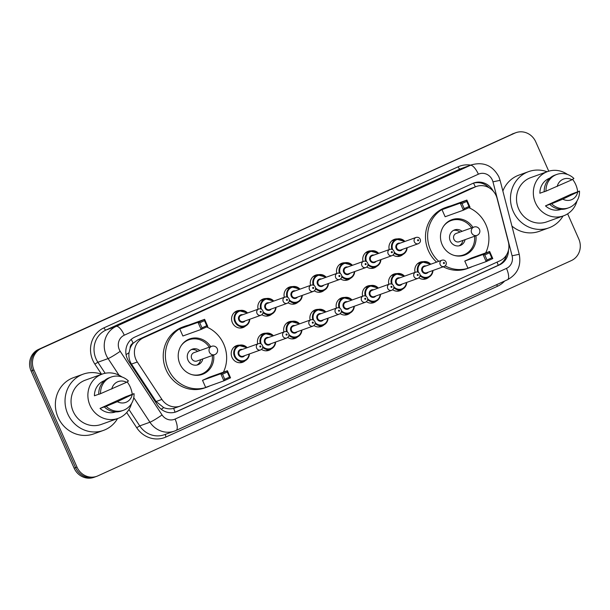 <?xml version="1.0" encoding="UTF-8"?>
<svg xmlns="http://www.w3.org/2000/svg" width="610" height="610" viewBox="0 0 610 610"><rect width="100%" height="100%" fill="white"/><g stroke="black" fill="none" stroke-linecap="round" stroke-linejoin="round"><path stroke-width="0.91" d="M428.822 277.199A8.853 8.319 -109.8 0 1 426.161 278.808A8.853 8.319 -109.8 0 1 418.887 277.855M402.6 289.125A8.853 8.319 -109.8 0 1 399.939 290.734A8.853 8.319 -109.8 0 1 392.657 289.773M376.37 301.05A8.853 8.319 -109.8 0 1 373.709 302.659A8.853 8.319 -109.8 0 1 366.435 301.698M350.148 312.976A8.853 8.319 -109.8 0 1 347.486 314.585A8.853 8.319 -109.8 0 1 340.212 313.624M323.918 324.901A8.853 8.319 -109.8 0 1 321.264 326.51A8.853 8.319 -109.8 0 1 313.982 325.549M297.695 336.827A8.853 8.319 -109.8 0 1 295.034 338.436A8.853 8.319 -109.8 0 1 287.76 337.475M271.473 348.752A8.853 8.319 -109.8 0 1 268.812 350.361A8.853 8.319 -109.8 0 1 261.53 349.4M245.243 360.67A8.853 8.319 -109.8 0 1 242.589 362.287A8.853 8.319 -109.8 0 1 232.013 357.391A8.853 8.319 -109.8 0 1 236.596 345.611A8.853 8.319 -109.8 0 1 239.669 345.161M245.624 325.976A8.853 8.319 -109.8 0 1 242.963 327.585A8.853 8.319 -109.8 0 1 232.395 322.698A8.853 8.319 -109.8 0 1 236.977 310.917A8.853 8.319 -109.8 0 1 240.05 310.467M271.846 314.051A8.853 8.319 -109.8 0 1 269.193 315.66A8.853 8.319 -109.8 0 1 261.911 314.699M350.521 278.282A8.853 8.319 -109.8 0 1 347.868 279.891A8.853 8.319 -109.8 0 1 340.586 278.93M402.974 254.431A8.853 8.319 -109.8 0 1 400.32 256.04A8.853 8.319 -109.8 0 1 393.038 255.079M376.751 266.356A8.853 8.319 -109.8 0 1 374.09 267.965A8.853 8.319 -109.8 0 1 366.816 267.005M324.299 290.2A8.853 8.319 -109.8 0 1 321.638 291.816A8.853 8.319 -109.8 0 1 314.363 290.856M298.077 302.125A8.853 8.319 -109.8 0 1 295.415 303.734A8.853 8.319 -109.8 0 1 288.141 302.781M497.089 198.395A16.607 15.593 70.2 0 0 496.136 195.665A16.607 15.593 70.2 0 0 476.318 186.492A16.607 15.593 70.2 0 0 475.213 186.942L143.388 337.826A16.607 15.593 70.2 0 0 137.296 361.997L161.909 399.428A16.607 15.593 70.2 0 0 180.339 406.062A16.607 15.593 70.2 0 0 181.452 405.612L499.918 260.805A16.607 15.593 70.2 0 0 508.343 241.903L497.089 198.395M130.128 348.264A16.607 15.593 -109.8 0 1 133.369 343.079L133.117 343.194A5.536 5.2 70.2 0 0 130.128 348.264L129.038 352.664C128.496 356.789 129.305 360.601 131.478 364.086L156.084 401.517L163.724 407.625C167.048 408.944 170.35 409.203 173.636 408.403L180.339 406.062M476.318 186.492L469.83 188.879L138.005 339.755L133.369 343.079M415.059 272.357A8.853 8.319 -109.8 0 1 420.176 262.14A8.853 8.319 -109.8 0 1 423.248 261.69M388.837 284.283A8.853 8.319 -109.8 0 1 393.946 274.065A8.853 8.319 -109.8 0 1 397.018 273.615M362.607 296.208A8.853 8.319 -109.8 0 1 367.723 285.991A8.853 8.319 -109.8 0 1 370.796 285.541M336.385 308.134A8.853 8.319 -109.8 0 1 341.493 297.916A8.853 8.319 -109.8 0 1 344.574 297.466M310.162 320.059A8.853 8.319 -109.8 0 1 315.271 309.842A8.853 8.319 -109.8 0 1 318.344 309.392M283.932 331.985A8.853 8.319 -109.8 0 1 289.048 321.767A8.853 8.319 -109.8 0 1 292.121 321.31M257.71 343.91A8.853 8.319 -109.8 0 1 262.818 333.693A8.853 8.319 -109.8 0 1 265.899 333.235M389.218 249.589A8.853 8.319 -109.8 0 1 394.327 239.372A8.853 8.319 -109.8 0 1 397.4 238.922M362.988 261.515A8.853 8.319 -109.8 0 1 368.104 251.297A8.853 8.319 -109.8 0 1 371.177 250.84M336.766 273.44A8.853 8.319 -109.8 0 1 341.875 263.223A8.853 8.319 -109.8 0 1 344.947 262.765M310.536 285.366A8.853 8.319 -109.8 0 1 315.652 275.14A8.853 8.319 -109.8 0 1 318.725 274.691M284.313 297.284A8.853 8.319 -109.8 0 1 289.422 287.066A8.853 8.319 -109.8 0 1 292.503 286.616M258.091 309.209A8.853 8.319 -109.8 0 1 263.2 298.991A8.853 8.319 -109.8 0 1 266.273 298.542M493.231 191.143A16.607 15.593 70.2 0 0 473.894 182.962A16.607 15.593 70.2 0 0 472.788 183.412L134.795 337.101A16.607 15.593 70.2 0 0 128.702 361.272L157.624 405.253A16.607 15.593 70.2 0 0 176.054 411.887A16.607 15.593 70.2 0 0 177.167 411.437L499.46 264.892A16.607 15.593 70.2 0 0 508.45 250.207M473.185 183.244A16.607 15.593 -109.8 0 1 488.953 187.674M567.643 213.828L578.783 238.967A16.607 15.593 -109.8 0 1 571.311 260.607L97.928 475.846A16.607 15.593 -109.8 0 1 96.822 476.303A16.607 15.593 -109.8 0 1 77.005 467.13L33.962 370.003A16.607 15.593 -109.8 0 1 41.434 348.363L514.817 133.125A16.607 15.593 -109.8 0 1 515.923 132.667A16.607 15.593 -109.8 0 1 535.74 141.84L548.748 171.189M96.822 476.303L93.955 477.333A16.607 15.593 -109.8 0 1 74.138 468.16L31.095 371.032A16.607 15.593 -109.8 0 1 38.575 349.393L513.384 133.636A16.607 15.593 -109.8 0 1 514.497 133.186A16.607 15.593 -109.8 0 0 513.384 133.636L40.001 348.882L514.817 133.125M31.095 371.032L32.528 370.514A16.607 15.593 -109.8 0 1 40.001 348.882A16.607 15.593 -109.8 0 0 32.528 370.514L75.571 467.641L32.528 370.514L33.962 370.003M95.389 476.814A16.607 15.593 -109.8 0 1 75.571 467.641A16.607 15.593 -109.8 0 0 95.389 476.814M506.544 254.873A16.607 15.593 -109.8 0 1 498.027 265.403L175.733 411.948A16.607 15.593 -109.8 0 1 175.337 412.124M511.95 134.154A16.607 15.593 -109.8 0 1 513.063 133.697L515.923 132.667M563.015 216.024A29.89 28.068 -109.8 0 1 548.87 227.865A29.89 28.068 -109.8 0 1 513.201 211.365A29.89 28.068 -109.8 0 1 528.657 171.608A29.89 28.068 -109.8 0 1 547.101 171.745M502.861 191.037A29.89 28.068 -109.8 0 1 518.988 175.085L528.657 171.608M577.007 200.964A23.523 22.09 -109.8 0 1 563.548 215.833A23.523 22.09 -109.8 0 1 535.473 202.84A23.523 22.09 -109.8 0 1 547.635 171.555A23.523 22.09 -109.8 0 1 567.483 174.452M572.615 179.363A23.523 22.09 -109.8 0 1 575.71 184.54A23.523 22.09 -109.8 0 1 577.685 191.753M563.548 215.833L546.72 221.88A23.523 22.09 -109.8 0 1 518.645 208.887A23.523 22.09 -109.8 0 1 530.807 177.601L547.635 171.555M550.853 203.953L545.485 205.883L571.303 194.148L579.5 191.098A17.713 16.638 -109.8 0 1 568.741 207.789A17.713 16.638 -109.8 0 1 551.608 203.786L550.853 203.953M561.131 209.344A16.607 15.593 -109.8 0 1 545.485 205.883M577.601 192.409A11.071 10.393 -109.8 0 1 562.817 199.127L579.5 191.098M562.817 199.127L551.608 203.786M568.741 207.789L566.957 208.429A17.713 16.638 -109.8 0 1 549.823 204.426M544.212 191.677L539.88 193.24A16.607 15.593 -109.8 0 1 549.9 178.089M548.87 227.865L539.209 231.342A29.89 28.068 -109.8 0 1 511.92 226.058M557.212 186.485A11.071 10.393 -109.8 0 1 571.997 179.759L546.003 191.136A17.713 16.638 -109.8 0 1 556.762 174.452A17.713 16.638 -109.8 0 1 573.896 178.455L571.997 179.759M546.003 191.136L544.219 191.776A17.713 16.638 -109.8 0 1 554.97 175.093L556.762 174.452M438.742 261.347A32.383 30.409 -109.8 0 1 430.568 249.993A32.383 30.409 -109.8 0 1 447.313 206.927A32.383 30.409 -109.8 0 1 450.424 206.005M468.869 207.697A32.383 30.409 -109.8 0 1 485.957 224.808A32.383 30.409 -109.8 0 1 485.674 252.921M436.592 262.125A32.383 30.409 -109.8 0 1 428.426 250.763A32.383 30.409 -109.8 0 1 445.163 207.697L447.313 206.927M475.93 235.757A18.819 17.675 -109.8 0 1 464.629 255.11A18.819 17.675 -109.8 0 1 442.174 244.717A18.819 17.675 -109.8 0 1 451.903 219.691A18.819 17.675 -109.8 0 1 472.933 227.423M441.991 209.665L445.132 216.748L463.394 210.183L460.253 203.107L441.991 209.665L448.625 206.653L466.879 200.088L470.02 207.171L463.394 210.183L464.248 208.612L468.983 206.462L466.741 201.407L462.006 203.557L464.248 208.612M472.201 266.6A32.383 30.409 -109.8 0 1 469.22 267.874A32.383 30.409 -109.8 0 1 445.147 265.891M464.767 261.065L467.908 268.148L486.17 261.583L483.029 254.5L464.767 261.065L471.4 258.053L489.655 251.488L492.796 258.571L486.17 261.583L487.024 260.012L491.759 257.862L489.517 252.799L484.782 254.957L487.024 260.012M469.22 267.874L467.069 268.644A32.383 30.409 -109.8 0 1 443.241 266.791M462.006 203.557L460.253 203.107L466.879 200.088L466.741 201.407M484.782 254.957L483.029 254.5L489.655 251.488L489.517 252.799M492.796 258.571L491.759 257.862M470.02 207.171L468.983 206.462M443.615 226.173A18.27 17.156 -109.8 0 1 451.194 220.53A18.27 17.156 -109.8 0 1 471.53 227.927M462.083 231.327A8.304 7.8 70.2 0 0 454.564 229.909A8.304 7.8 70.2 0 0 450.271 240.95A8.304 7.8 70.2 0 0 460.176 245.533A8.304 7.8 70.2 0 0 465.072 239.661M474.527 236.261A18.27 17.156 -109.8 0 1 463.547 254.911A18.27 17.156 -109.8 0 1 454.114 255.384M473.955 227.057A4.43 4.156 70.2 0 0 471.66 232.944A4.43 4.156 70.2 0 0 476.951 235.391A4.43 4.43 0 0 0 479.551 229.558A4.43 4.43 0 0 0 473.955 227.057L456.227 233.424A4.43 4.156 70.2 0 0 453.939 239.318A4.43 4.156 70.2 0 0 459.223 241.758L476.951 235.391A4.43 4.156 70.2 0 0 477.241 235.269M459.932 232.097A8.304 7.8 70.2 0 0 453.52 230.382M459.071 245.838A8.304 7.8 70.2 0 0 462.929 240.431M117.57 418.567A29.89 28.068 -109.8 0 1 103.425 430.416A29.89 28.068 -109.8 0 1 67.748 413.908A29.89 28.068 -109.8 0 1 83.204 374.151A29.89 28.068 -109.8 0 1 101.656 374.288M103.425 430.416L93.757 433.885A29.89 28.068 -109.8 0 1 58.087 417.385A29.89 28.068 -109.8 0 1 73.535 377.628L83.204 374.151M131.554 403.507A23.523 22.09 -109.8 0 1 118.096 418.376A23.523 22.09 -109.8 0 1 90.021 405.383A23.523 22.09 -109.8 0 1 102.183 374.098A23.523 22.09 -109.8 0 1 122.03 376.995M127.162 381.906A23.523 22.09 -109.8 0 1 130.258 387.091A23.523 22.09 -109.8 0 1 132.233 394.304M118.096 418.376L101.268 424.423A23.523 22.09 -109.8 0 1 73.192 411.43A23.523 22.09 -109.8 0 1 85.362 380.144L102.183 374.098M105.408 406.504L100.032 408.433L125.851 396.691L134.048 393.648A17.713 16.638 -109.8 0 1 123.296 410.332A17.713 16.638 -109.8 0 1 106.163 406.329L105.408 406.504M115.679 411.895A16.607 15.593 -109.8 0 1 100.032 408.433M132.149 394.952A11.071 10.393 -109.8 0 1 117.372 401.677L134.048 393.648M117.372 401.677L106.163 406.329M123.296 410.332L121.504 410.972A17.713 16.638 -109.8 0 1 104.371 406.969M98.759 394.228L94.428 395.783A16.607 15.593 -109.8 0 1 104.447 380.64M111.767 389.027A11.071 10.393 -109.8 0 1 126.544 382.31L100.558 393.679A17.713 16.638 -109.8 0 1 111.31 376.995A17.713 16.638 -109.8 0 1 128.443 380.998L126.544 382.31M100.558 393.679L98.767 394.327A17.713 16.638 -109.8 0 1 109.525 377.636L111.31 376.995M209.954 385.848A32.383 30.409 -109.8 0 1 206.965 387.121A32.383 30.409 -109.8 0 1 168.322 369.241A32.383 30.409 -109.8 0 1 185.059 326.175A32.383 30.409 -109.8 0 1 188.177 325.252M206.615 326.945A32.383 30.409 -109.8 0 1 223.702 344.055A32.383 30.409 -109.8 0 1 223.42 372.169M206.965 387.121L204.815 387.891A32.383 30.409 -109.8 0 1 166.172 370.011A32.383 30.409 -109.8 0 1 182.916 326.945L185.059 326.175M213.675 355.005A18.819 17.675 -109.8 0 1 202.375 374.357A18.819 17.675 -109.8 0 1 179.919 363.964A18.819 17.675 -109.8 0 1 189.649 338.931A18.819 17.675 -109.8 0 1 210.679 346.671M179.744 328.912L182.878 335.996L201.14 329.43L197.998 322.347L179.744 328.912L186.37 325.9L204.625 319.335L207.766 326.419L201.14 329.43L201.994 327.86L206.729 325.709L204.487 320.646L199.752 322.804L201.994 327.86M202.52 380.312L205.654 387.396L223.916 380.831L220.774 373.747L202.52 380.312L209.146 377.3L227.408 370.735L230.542 377.819L223.916 380.831L224.77 379.26L229.505 377.11L227.263 372.047L222.528 374.197L224.77 379.26M199.752 322.804L197.998 322.347L204.625 319.335L204.487 320.646M222.528 374.197L220.774 373.747L227.408 370.735L227.263 372.047M230.542 377.819L229.505 377.11M207.766 326.419L206.729 325.709M181.361 345.42A18.27 17.156 -109.8 0 1 188.94 339.778A18.27 17.156 -109.8 0 1 209.283 347.174M199.828 350.567A8.304 7.8 70.2 0 0 192.31 349.156A8.304 7.8 70.2 0 0 188.017 360.197A8.304 7.8 70.2 0 0 197.922 364.78A8.304 7.8 70.2 0 0 202.825 358.901M212.28 355.508A18.27 17.156 -109.8 0 1 201.292 374.159A18.27 17.156 -109.8 0 1 191.86 374.631M211.7 346.305A4.43 4.156 70.2 0 0 209.413 352.191A4.43 4.156 70.2 0 0 214.697 354.639A4.43 4.43 0 0 0 217.297 348.806A4.43 4.43 0 0 0 211.7 346.305L193.98 352.671A4.43 4.156 70.2 0 0 191.685 358.558A4.43 4.156 70.2 0 0 196.977 361.006L214.697 354.639A4.43 4.156 70.2 0 0 214.994 354.517M197.678 351.345A8.304 7.8 70.2 0 0 191.266 349.621M196.824 365.085A8.304 7.8 70.2 0 0 200.675 359.679M126.072 354.646A16.607 1.418 -33.3 0 0 129.038 352.664M475.358 186.835A16.607 5.688 -114.5 0 0 473.467 183.16M498.217 265.319A16.607 5.688 -114.5 0 0 497.058 262.102M175.047 412.207A16.607 5.688 -114.5 0 0 173.636 408.403M161.261 409.249A16.607 1.418 -33.3 0 0 163.724 407.625M133.117 343.194A16.607 5.688 -114.5 0 0 131.226 339.396M469.83 188.879L475.213 186.942M156.084 401.517L161.909 399.428M131.478 364.086L137.296 361.997M138.005 339.755L143.388 337.826M492.323 180.003A11.071 10.393 70.2 0 0 478.37 174.193L124.28 335.195A11.071 10.393 70.2 0 0 119.293 349.614A11.071 10.393 70.2 0 0 120.216 351.307L162.062 414.945A11.071 10.393 70.2 0 0 175.085 419.07L506.475 268.385A11.071 10.393 70.2 0 0 512.087 255.788L492.956 181.826A11.071 10.393 70.2 0 0 492.323 180.003M119.011 375.196L108.092 358.588A22.143 20.793 -109.8 0 1 106.247 355.211A22.143 20.793 -109.8 0 1 116.213 326.365L470.302 165.356A22.143 20.793 -109.8 0 1 471.782 164.761L461.579 168.429A22.143 20.793 70.2 0 0 460.1 169.023L106.01 330.033A22.143 20.793 70.2 0 0 96.044 358.878A22.143 20.793 70.2 0 0 97.89 362.256L105.133 373.274M101.542 374.25L94.855 364.079A24.911 23.393 -109.8 0 1 103.997 327.822L458.087 166.82A2.768 0.945 -114.5 0 0 460.1 169.023L470.302 165.356A11.071 3.79 65.5 0 1 478.37 174.193M94.855 364.079L97.89 362.256L108.092 358.588A11.071 0.945 -33.3 0 0 120.216 351.307M458.087 166.82A24.911 23.393 -109.8 0 1 470.767 165.119M504.615 281.05A24.911 23.393 -109.8 0 1 497.394 286.311L166.011 436.989A24.911 23.393 -109.8 0 1 136.701 427.717L126.712 412.528M41.434 348.363L38.575 349.393M77.005 467.13L74.138 468.16M124.28 335.195A11.071 3.79 65.5 0 0 116.213 326.365L106.01 330.033A2.768 0.945 -114.5 0 1 103.997 327.822M162.062 414.945A11.071 0.945 -33.3 0 1 149.93 422.227L139.728 425.894A22.143 20.793 70.2 0 0 164.311 434.739L174.513 431.072A22.143 20.793 -109.8 0 1 149.93 422.227L133.765 397.644M128.954 409.508L139.728 425.894L136.701 427.717M175.993 430.469A22.143 20.793 -109.8 0 1 174.513 431.072L176.092 430.431A11.071 3.79 65.5 0 1 175.993 430.469M165.623 434.267A2.768 0.945 -114.5 0 0 166.011 436.989M496.883 284.573A2.768 0.945 -114.5 0 0 497.394 286.311M175.085 419.07A11.071 3.79 65.5 0 1 176.092 430.431L507.474 279.754A11.071 3.79 65.5 0 1 507.375 279.792M506.475 268.385A11.071 3.79 65.5 0 1 507.474 279.754C517.478 274.225 521.397 265.746 519.224 254.301L500.093 180.339L492.956 181.826M512.087 255.788L519.224 254.301M498.027 265.403L499.46 264.892M175.733 411.948L177.167 411.437M407.137 247.706A8.304 7.8 -109.8 0 1 402.097 254.812A8.304 7.8 -109.8 0 1 394.212 253.066M394.235 252.098A7.747 7.274 70.2 0 0 401.975 254.263A7.747 7.274 70.2 0 0 406.779 247.835M402.356 249.421A3.873 3.637 -109.8 0 1 396.157 248.438A3.873 3.637 -109.8 0 1 400.114 243.177M398.528 243.741A3.325 3.119 70.2 0 0 396.813 248.163A3.325 3.119 70.2 0 0 400.77 249.993L418.315 243.687A3.325 3.119 -109.8 0 1 414.35 241.857A3.325 3.119 -109.8 0 1 416.066 237.435L398.528 243.741M417.614 240.454A0.557 0.518 70.2 0 0 418.315 240.744A0.557 0.518 70.2 0 0 418.559 240.027A0.557 0.518 70.2 0 0 417.865 239.738A0.557 0.518 70.2 0 0 417.614 240.454M391.841 249.292A8.304 7.8 -109.8 0 1 396.485 239.181A8.304 7.8 -109.8 0 1 404.895 241.453M404.537 241.583A7.747 7.274 70.2 0 0 395.28 240.447A7.747 7.274 70.2 0 0 392.741 249.703M380.914 259.631A8.304 7.8 -109.8 0 1 375.874 266.738A8.304 7.8 -109.8 0 1 367.99 264.992M368.005 264.023A7.747 7.274 70.2 0 0 375.752 266.189A7.747 7.274 70.2 0 0 380.556 259.761M376.134 261.347A3.873 3.637 -109.8 0 1 369.935 260.363A3.873 3.637 -109.8 0 1 373.884 255.094M372.298 255.666A3.325 3.119 70.2 0 0 370.583 260.081A3.325 3.119 70.2 0 0 374.548 261.919L392.093 255.613A3.325 3.119 -109.8 0 1 388.128 253.783A3.325 3.119 -109.8 0 1 389.843 249.36L372.298 255.666M391.391 252.38A0.557 0.518 70.2 0 0 392.085 252.67A0.557 0.518 70.2 0 0 392.337 251.953A0.557 0.518 70.2 0 0 391.635 251.663A0.557 0.518 70.2 0 0 391.391 252.38M365.611 261.217A8.304 7.8 -109.8 0 1 370.255 251.106A8.304 7.8 -109.8 0 1 378.665 253.379M378.307 253.508A7.747 7.274 70.2 0 0 369.05 252.372A7.747 7.274 70.2 0 0 366.518 261.629M354.692 271.557A8.304 7.8 -109.8 0 1 349.652 278.663A8.304 7.8 -109.8 0 1 341.76 276.917M341.783 275.941A7.747 7.274 70.2 0 0 349.53 278.114A7.747 7.274 70.2 0 0 354.334 271.686M349.904 273.272A3.873 3.637 -109.8 0 1 343.704 272.289A3.873 3.637 -109.8 0 1 347.662 267.02M346.076 267.592A3.325 3.119 70.2 0 0 344.36 272.007A3.325 3.119 70.2 0 0 348.325 273.844L365.863 267.538A3.325 3.119 -109.8 0 1 361.905 265.701A3.325 3.119 -109.8 0 1 363.621 261.286L346.076 267.592M365.161 264.305A0.557 0.518 70.2 0 0 365.863 264.595A0.557 0.518 70.2 0 0 366.114 263.878A0.557 0.518 70.2 0 0 365.413 263.589A0.557 0.518 70.2 0 0 365.161 264.305M339.389 273.143A8.304 7.8 -109.8 0 1 344.032 263.032A8.304 7.8 -109.8 0 1 352.443 265.304M352.084 265.434A7.747 7.274 70.2 0 0 342.828 264.298A7.747 7.274 70.2 0 0 340.288 273.554M328.462 283.482A8.304 7.8 -109.8 0 1 323.422 290.581A8.304 7.8 -109.8 0 1 315.538 288.843M315.561 287.867A7.747 7.274 70.2 0 0 323.3 290.04A7.747 7.274 70.2 0 0 328.104 283.604M323.681 285.198A3.873 3.637 -109.8 0 1 317.482 284.214A3.873 3.637 -109.8 0 1 321.432 278.945M319.853 279.517A3.325 3.119 70.2 0 0 318.13 283.932A3.325 3.119 70.2 0 0 322.095 285.77L339.64 279.464A3.325 3.119 -109.8 0 1 335.675 277.626A3.325 3.119 -109.8 0 1 337.391 273.211L319.853 279.517M338.939 276.231A0.557 0.518 70.2 0 0 339.633 276.521A0.557 0.518 70.2 0 0 339.884 275.804A0.557 0.518 70.2 0 0 339.19 275.506A0.557 0.518 70.2 0 0 338.939 276.231M313.166 285.068A8.304 7.8 -109.8 0 1 317.81 274.957A8.304 7.8 -109.8 0 1 326.22 277.23M325.862 277.359A7.747 7.274 70.2 0 0 316.605 276.223A7.747 7.274 70.2 0 0 314.066 285.48M292.503 304.192L297.2 302.507L301.195 299.121L302.27 295.392A8.304 7.8 -109.8 0 1 297.2 302.507A8.304 7.8 -109.8 0 1 289.308 300.768M289.331 299.792A7.747 7.274 70.2 0 0 297.078 301.965A7.747 7.274 70.2 0 0 301.881 295.53M297.459 297.123A3.873 3.637 -109.8 0 1 291.252 296.14A3.873 3.637 -109.8 0 1 295.209 290.871M293.623 291.443A3.325 3.119 70.2 0 0 291.908 295.858A3.325 3.119 70.2 0 0 295.873 297.695L313.418 291.389A3.325 3.119 -109.8 0 1 309.453 289.552A3.325 3.119 -109.8 0 1 311.169 285.137L293.623 291.443M312.716 288.156A0.557 0.518 70.2 0 0 313.41 288.446A0.557 0.518 70.2 0 0 313.662 287.722A0.557 0.518 70.2 0 0 312.96 287.432A0.557 0.518 70.2 0 0 312.716 288.156M286.936 296.994A8.304 7.8 -109.8 0 1 291.58 286.883A8.304 7.8 -109.8 0 1 299.99 289.155L291.58 286.883L286.891 288.568M299.632 289.285A7.747 7.274 70.2 0 0 290.375 288.141A7.747 7.274 70.2 0 0 287.836 297.406M266.28 316.117L270.97 314.432L274.973 311.047L276.04 307.318A8.304 7.8 -109.8 0 1 270.97 314.432A8.304 7.8 -109.8 0 1 263.085 312.694M263.108 311.718A7.747 7.274 70.2 0 0 270.848 313.891A7.747 7.274 70.2 0 0 275.651 307.455M271.229 309.049A3.873 3.637 -109.8 0 1 265.03 308.065A3.873 3.637 -109.8 0 1 268.987 302.796M267.401 303.368A3.325 3.119 70.2 0 0 265.685 307.783A3.325 3.119 70.2 0 0 269.643 309.613L287.188 303.315A3.325 3.119 -109.8 0 1 283.223 301.477A3.325 3.119 -109.8 0 1 284.946 297.062L267.401 303.368M286.486 300.082A0.557 0.518 70.2 0 0 287.188 300.372A0.557 0.518 70.2 0 0 287.432 299.647A0.557 0.518 70.2 0 0 286.738 299.358A0.557 0.518 70.2 0 0 286.486 300.082M260.714 308.919A8.304 7.8 -109.8 0 1 265.358 298.808A8.304 7.8 -109.8 0 1 273.768 301.081M273.41 301.203A7.747 7.274 70.2 0 0 264.153 300.067A7.747 7.274 70.2 0 0 261.614 309.331M249.787 319.251A8.304 7.8 -109.8 0 1 244.747 326.358A8.304 7.8 -109.8 0 1 234.842 321.775A8.304 7.8 -109.8 0 1 239.135 310.734A8.304 7.8 -109.8 0 1 247.538 312.999M247.18 313.128A7.747 7.274 70.2 0 0 237.824 312.061A7.747 7.274 70.2 0 0 235.49 321.493A7.747 7.274 70.2 0 0 243.451 326.098A7.747 7.274 70.2 0 0 249.429 319.381M245.006 320.974A3.873 3.637 -109.8 0 1 238.807 319.983A3.873 3.637 -109.8 0 1 242.757 314.722M241.171 315.286A3.325 3.119 70.2 0 0 239.456 319.709A3.325 3.119 70.2 0 0 243.421 321.539L260.966 315.233A3.325 3.119 -109.8 0 1 257.001 313.403A3.325 3.119 -109.8 0 1 258.716 308.988L241.171 315.286M260.264 312.007A0.557 0.518 70.2 0 0 260.958 312.297A0.557 0.518 70.2 0 0 261.21 311.573A0.557 0.518 70.2 0 0 260.516 311.283A0.557 0.518 70.2 0 0 260.264 312.007M417.682 272.068A8.304 7.8 -109.8 0 1 422.326 261.957A8.304 7.8 -109.8 0 1 430.736 264.229M430.378 264.359A7.747 7.274 70.2 0 0 421.121 263.215A7.747 7.274 70.2 0 0 418.59 272.479M428.205 272.197A3.873 3.637 -109.8 0 1 422.006 271.214A3.873 3.637 -109.8 0 1 425.955 265.945M441.914 260.211L424.369 266.517A3.325 3.119 70.2 0 0 422.654 270.931A3.325 3.119 70.2 0 0 426.619 272.769L444.164 266.463A3.325 3.119 -109.8 0 1 440.199 264.626A3.325 3.119 -109.8 0 1 441.914 260.211C443.798 259.753 445.178 260.348 446.04 262.003C446.726 263.97 446.101 265.457 444.164 266.463M444.408 262.796A0.557 0.518 70.2 0 0 443.706 262.506A0.557 0.518 70.2 0 0 443.462 263.23A0.557 0.518 70.2 0 0 444.156 263.52A0.557 0.518 70.2 0 0 444.408 262.796M432.986 270.474A8.304 7.8 -109.8 0 1 427.945 277.58A8.304 7.8 -109.8 0 1 420.061 275.842M420.076 274.866A7.747 7.274 70.2 0 0 427.824 277.039A7.747 7.274 70.2 0 0 432.627 270.604M391.46 283.993A8.304 7.8 -109.8 0 1 396.103 273.882A8.304 7.8 -109.8 0 1 404.514 276.155M404.155 276.277A7.747 7.274 70.2 0 0 394.899 275.14A7.747 7.274 70.2 0 0 392.36 284.405M401.975 284.123A3.873 3.637 -109.8 0 1 395.776 283.139A3.873 3.637 -109.8 0 1 399.733 277.87M415.692 272.136L398.147 278.442A3.325 3.119 70.2 0 0 396.431 282.857A3.325 3.119 70.2 0 0 400.396 284.687L417.934 278.389A3.325 3.119 -109.8 0 1 413.976 276.551A3.325 3.119 -109.8 0 1 415.692 272.136C417.575 271.679 418.948 272.273 419.817 273.921C420.496 275.895 419.871 277.382 417.934 278.389M418.185 274.721A0.557 0.518 70.2 0 0 417.484 274.431A0.557 0.518 70.2 0 0 417.232 275.156A0.557 0.518 70.2 0 0 417.934 275.445A0.557 0.518 70.2 0 0 418.185 274.721M406.763 282.399A8.304 7.8 -109.8 0 1 401.723 289.506A8.304 7.8 -109.8 0 1 393.831 287.767M393.854 286.791A7.747 7.274 70.2 0 0 401.601 288.965A7.747 7.274 70.2 0 0 406.405 282.529M365.237 295.919A8.304 7.8 -109.8 0 1 369.881 285.808A8.304 7.8 -109.8 0 1 378.291 288.072M377.933 288.202A7.747 7.274 70.2 0 0 368.676 287.066A7.747 7.274 70.2 0 0 366.137 296.323M375.752 296.048A3.873 3.637 -109.8 0 1 369.553 295.057A3.873 3.637 -109.8 0 1 373.503 289.796M389.462 284.062L371.925 290.368A3.325 3.119 70.2 0 0 370.201 294.783A3.325 3.119 70.2 0 0 374.166 296.612L391.712 290.307A3.325 3.119 -109.8 0 1 387.746 288.477A3.325 3.119 -109.8 0 1 389.462 284.062C391.353 283.597 392.726 284.199 393.595 285.846C394.274 287.821 393.648 289.308 391.712 290.307M391.955 286.647A0.557 0.518 70.2 0 0 391.262 286.357A0.557 0.518 70.2 0 0 391.01 287.081A0.557 0.518 70.2 0 0 391.704 287.371A0.557 0.518 70.2 0 0 391.955 286.647M380.533 294.325A8.304 7.8 -109.8 0 1 375.493 301.431A8.304 7.8 -109.8 0 1 367.609 299.693M367.632 298.717A7.747 7.274 70.2 0 0 375.371 300.882A7.747 7.274 70.2 0 0 380.175 294.455M339.007 307.844A8.304 7.8 -109.8 0 1 343.651 297.726A8.304 7.8 -109.8 0 1 352.062 299.998M351.703 300.128A7.747 7.274 70.2 0 0 342.446 298.991A7.747 7.274 70.2 0 0 339.907 308.248M349.53 307.966A3.873 3.637 -109.8 0 1 343.323 306.983A3.873 3.637 -109.8 0 1 347.281 301.721M363.24 295.987L345.695 302.285A3.325 3.119 70.2 0 0 343.979 306.708A3.325 3.119 70.2 0 0 347.944 308.538L365.489 302.232A3.325 3.119 -109.8 0 1 361.524 300.402A3.325 3.119 -109.8 0 1 363.24 295.987C365.123 295.522 366.503 296.125 367.365 297.771C368.051 299.739 367.426 301.226 365.489 302.232M365.733 298.572A0.557 0.518 70.2 0 0 365.032 298.282A0.557 0.518 70.2 0 0 364.788 298.999A0.557 0.518 70.2 0 0 365.481 299.296A0.557 0.518 70.2 0 0 365.733 298.572M354.311 306.25A8.304 7.8 -109.8 0 1 349.271 313.357A8.304 7.8 -109.8 0 1 341.379 311.618M341.402 310.642A7.747 7.274 70.2 0 0 349.149 312.808A7.747 7.274 70.2 0 0 353.952 306.38M312.785 319.762A8.304 7.8 -109.8 0 1 317.429 309.651A8.304 7.8 -109.8 0 1 325.839 311.923M325.481 312.053A7.747 7.274 70.2 0 0 316.224 310.917A7.747 7.274 70.2 0 0 313.685 320.174M323.3 319.892A3.873 3.637 -109.8 0 1 317.101 318.908A3.873 3.637 -109.8 0 1 321.058 313.647M337.017 307.905L319.472 314.211A3.325 3.119 70.2 0 0 317.757 318.633A3.325 3.119 70.2 0 0 321.714 320.463L339.259 314.158A3.325 3.119 -109.8 0 1 335.294 312.328A3.325 3.119 -109.8 0 1 337.017 307.905C338.901 307.448 340.273 308.042 341.142 309.697C341.821 311.664 341.196 313.151 339.259 314.158M339.503 310.498A0.557 0.518 70.2 0 0 338.809 310.208A0.557 0.518 70.2 0 0 338.558 310.925A0.557 0.518 70.2 0 0 339.259 311.214A0.557 0.518 70.2 0 0 339.503 310.498M328.081 318.176A8.304 7.8 -109.8 0 1 323.041 325.282A8.304 7.8 -109.8 0 1 315.156 323.536M315.179 322.568A7.747 7.274 70.2 0 0 322.919 324.733A7.747 7.274 70.2 0 0 327.722 318.306M286.563 331.688A8.304 7.8 -109.8 0 1 291.206 321.577A8.304 7.8 -109.8 0 1 299.609 323.849L291.206 321.577L286.509 323.262M299.251 323.979A7.747 7.274 70.2 0 0 290.002 322.842A7.747 7.274 70.2 0 0 287.462 332.099M297.078 331.817A3.873 3.637 -109.8 0 1 290.878 330.833A3.873 3.637 -109.8 0 1 294.828 325.565M310.787 319.831L293.242 326.137A3.325 3.119 70.2 0 0 291.527 330.551A3.325 3.119 70.2 0 0 295.492 332.389L313.037 326.083A3.325 3.119 -109.8 0 1 309.072 324.253A3.325 3.119 -109.8 0 1 310.787 319.831C312.678 319.373 314.051 319.968 314.912 321.623C315.599 323.59 314.973 325.077 313.037 326.083M313.281 322.423A0.557 0.518 70.2 0 0 312.587 322.133A0.557 0.518 70.2 0 0 312.335 322.85A0.557 0.518 70.2 0 0 313.029 323.14A0.557 0.518 70.2 0 0 313.281 322.423M292.129 338.893L296.818 337.208L300.821 333.815L301.889 330.086A8.304 7.8 -109.8 0 1 296.818 337.208A8.304 7.8 -109.8 0 1 288.934 335.462M288.949 334.493A7.747 7.274 70.2 0 0 296.696 336.659A7.747 7.274 70.2 0 0 301.5 330.231M260.333 343.613A8.304 7.8 -109.8 0 1 264.976 333.502A8.304 7.8 -109.8 0 1 273.387 335.774M273.028 335.904A7.747 7.274 70.2 0 0 263.772 334.768A7.747 7.274 70.2 0 0 261.233 344.025M270.855 343.743A3.873 3.637 -109.8 0 1 264.648 342.759A3.873 3.637 -109.8 0 1 268.606 337.49M284.565 331.756L267.02 338.062A3.325 3.119 70.2 0 0 265.304 342.477A3.325 3.119 70.2 0 0 269.269 344.315L286.807 338.009A3.325 3.119 -109.8 0 1 282.849 336.171A3.325 3.119 -109.8 0 1 284.565 331.756C286.448 331.299 287.829 331.893 288.69 333.548C289.376 335.515 288.743 337.002 286.807 338.009M287.058 334.349A0.557 0.518 70.2 0 0 286.357 334.059A0.557 0.518 70.2 0 0 286.105 334.776A0.557 0.518 70.2 0 0 286.807 335.065A0.557 0.518 70.2 0 0 287.058 334.349M275.636 342.027A8.304 7.8 -109.8 0 1 270.596 349.133A8.304 7.8 -109.8 0 1 262.704 347.387M262.727 346.419A7.747 7.274 70.2 0 0 270.474 348.584A7.747 7.274 70.2 0 0 275.278 342.157M249.406 353.952A8.304 7.8 -109.8 0 1 244.366 361.051A8.304 7.8 -109.8 0 1 234.461 356.469A8.304 7.8 -109.8 0 1 238.754 345.428A8.304 7.8 -109.8 0 1 247.164 347.7M246.806 347.83A7.747 7.274 70.2 0 0 237.45 346.762A7.747 7.274 70.2 0 0 235.109 356.187A7.747 7.274 70.2 0 0 243.07 360.792A7.747 7.274 70.2 0 0 249.048 354.075M244.625 355.668A3.873 3.637 -109.8 0 1 238.426 354.685A3.873 3.637 -109.8 0 1 242.383 349.416M258.335 343.682L240.797 349.987A3.325 3.119 70.2 0 0 239.082 354.402A3.325 3.119 70.2 0 0 243.039 356.24L260.584 349.934A3.325 3.119 -109.8 0 1 256.619 348.096A3.325 3.119 -109.8 0 1 258.335 343.682C260.226 343.224 261.598 343.819 262.468 345.473C263.146 347.441 262.521 348.928 260.584 349.934M260.828 346.274A0.557 0.518 70.2 0 0 260.135 345.977A0.557 0.518 70.2 0 0 259.883 346.701A0.557 0.518 70.2 0 0 260.584 346.991A0.557 0.518 70.2 0 0 260.828 346.274M500.093 180.339L498.858 176.808C492.834 165.676 483.806 161.658 471.782 164.761M451.194 220.53L448.083 221.651M463.547 254.911L460.436 256.032M188.94 339.778L185.829 340.891M201.292 374.159L198.189 375.272M397.407 256.497L402.097 254.812L406.1 251.419L407.167 247.698M418.315 243.687C420.252 242.681 420.877 241.194 420.199 239.227C419.383 237.603 418.01 237 416.066 237.435M404.926 241.446L396.485 239.181L391.788 240.866M371.177 268.423L375.874 266.738L379.877 263.345L380.945 259.616M392.093 255.613C394.029 254.606 394.655 253.119 393.968 251.152C393.16 249.52 391.78 248.926 389.843 249.36M378.696 253.371L370.255 251.106L365.565 252.792M344.955 280.348L349.652 278.663L353.647 275.27L354.715 271.541M365.863 267.538C367.799 266.532 368.425 265.045 367.746 263.078C366.93 261.446 365.558 260.851 363.621 261.286M352.473 265.297L344.032 263.032L339.343 264.717M318.733 292.274L323.422 290.581L327.425 287.196L328.493 283.467M339.64 279.464C341.577 278.457 342.202 276.971 341.524 275.003C340.708 273.371 339.335 272.777 337.391 273.211M326.243 277.214L317.81 274.957L313.113 276.643M313.418 291.389C315.355 290.383 315.98 288.896 315.294 286.929C314.486 285.297 313.105 284.702 311.169 285.137M287.188 303.315C289.125 302.308 289.75 300.821 289.071 298.847C288.255 297.222 286.883 296.628 284.946 297.062M273.798 301.065L265.358 298.808L260.661 300.494M240.058 328.043L244.747 326.358L248.75 322.972L249.818 319.243M260.966 315.233C262.902 314.234 263.528 312.739 262.841 310.772C262.033 309.148 260.653 308.553 258.716 308.988M247.569 312.991L239.135 310.734L234.438 312.419M417.637 263.642L422.326 261.957L430.767 264.214M433.016 270.466L431.949 274.195L427.945 277.58L423.256 279.266M391.414 275.567L396.103 273.882L404.544 276.139M406.786 282.392L405.719 286.12L401.723 289.506L397.026 291.191M365.184 287.493L369.881 285.808L378.314 288.065M380.564 294.317L379.496 298.046L375.493 301.431L370.804 303.117M338.962 299.418L343.651 297.726L352.092 299.99M354.341 306.243L353.274 309.971L349.271 313.357L344.574 315.042M312.732 311.336L317.429 309.651L325.87 311.916M328.111 318.168L327.044 321.889L323.041 325.282L318.351 326.968M260.287 335.187L264.976 333.502L273.417 335.767M275.667 342.012L274.591 345.74L270.596 349.133L265.899 350.819M234.057 347.113L238.754 345.428L247.195 347.685M249.437 353.937L248.369 357.666L244.366 361.051L239.677 362.744"/></g></svg>
